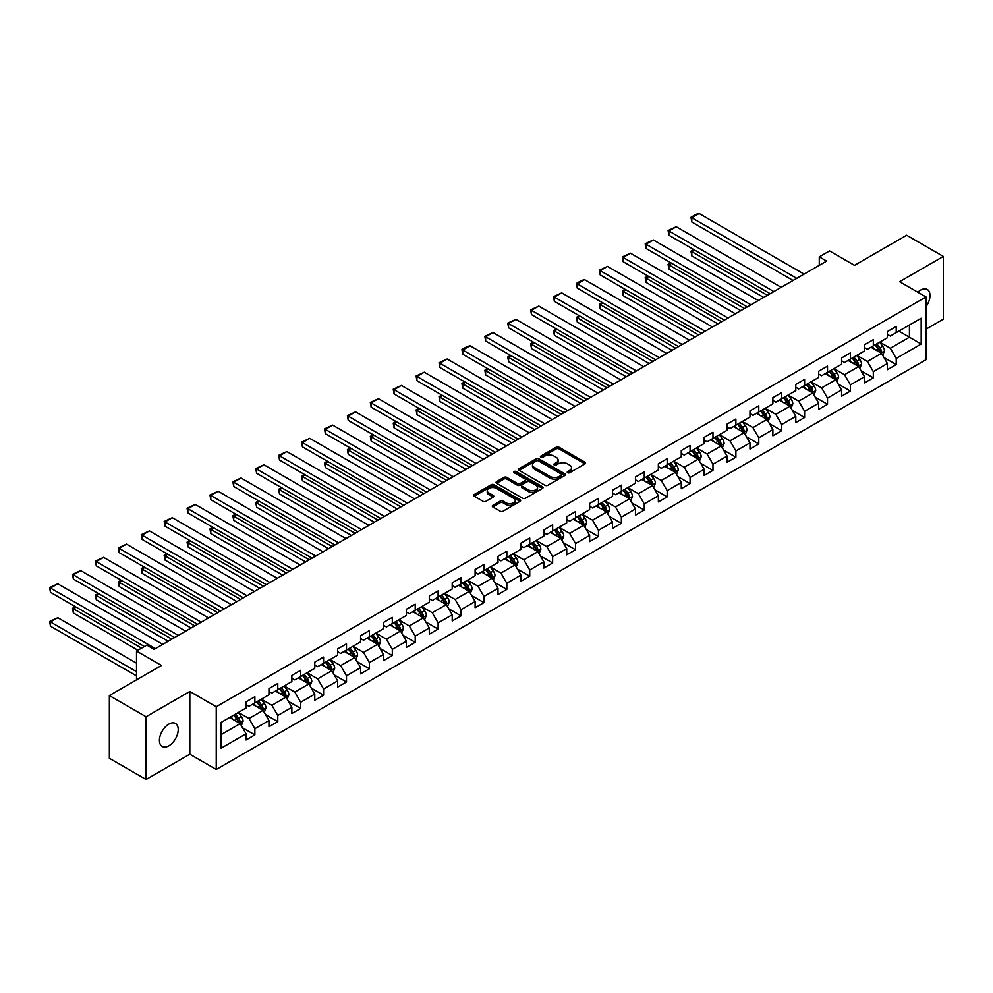 <?xml version="1.0" encoding="UTF-8"?>
<svg xmlns="http://www.w3.org/2000/svg" width="993" height="993" viewBox="0 0 993 993"><rect width="100%" height="100%" fill="white"/><g stroke="black" fill="none" stroke-linecap="round" stroke-linejoin="round"><path stroke-width="1.49" d="M567.661 472.718A1.427 0.819 0 0 0 569.672 472.718L584.989 463.868A2.036 1.179 0 0 0 585.585 463.036A2.036 1.179 0 0 0 584.989 462.204L559.047 447.235A2.036 1.179 0 0 0 556.167 447.235L540.85 456.072A1.427 0.819 0 0 0 542.873 457.239L544.847 456.097A6.517 3.761 0 0 1 554.069 456.097L556.241 457.339A6.517 3.761 0 0 1 558.14 460.007A6.517 3.761 0 0 1 556.241 462.664L554.255 463.805A1.427 0.819 0 0 0 556.266 464.972L558.252 463.83A6.517 3.761 0 0 1 567.475 463.83L569.634 465.072A6.517 3.761 0 0 1 571.546 467.74A6.517 3.761 0 0 1 569.634 470.409L567.661 471.551A1.427 0.819 0 0 0 567.661 472.718L567.661 471.551M168.835 745.817A13.294 7.671 120 0 0 177.511 734.112A13.294 7.671 120 0 0 175.476 723.463A13.294 7.671 120 0 0 168.835 724.12A13.294 7.671 120 0 0 160.146 735.825A13.294 7.671 120 0 0 162.182 746.475A13.294 7.671 120 0 0 168.835 745.817M926.022 306.663A13.294 7.671 120 0 0 927.239 289.435A13.294 7.671 120 0 0 920.585 290.093A13.294 7.671 120 0 0 917.793 292.203M492.9 505.313A2.036 1.179 0 0 0 492.292 506.145A2.036 1.179 0 0 0 492.9 506.976L500.174 511.172A2.036 1.179 0 0 0 503.054 511.172L520.059 501.353A2.036 1.179 0 0 0 520.655 500.522A2.036 1.179 0 0 0 520.059 499.69L494.117 484.721A2.036 1.179 0 0 0 491.237 484.721L474.232 494.539A2.036 1.179 0 0 0 473.636 495.37A2.036 1.179 0 0 0 474.232 496.202L483.02 501.279A2.036 1.179 0 0 0 485.9 501.279L493.186 497.071A2.036 1.179 0 0 0 493.782 496.239A2.036 1.179 0 0 0 493.186 495.408L488.829 492.888A5.449 3.153 0 0 1 487.228 490.666A5.449 3.153 0 0 1 490.592 487.762A5.449 3.153 0 0 1 496.537 488.444L513.617 498.3A5.449 3.153 0 0 1 515.206 500.522A5.449 3.153 0 0 1 511.842 503.439A5.449 3.153 0 0 1 505.896 502.756L503.054 501.105A2.036 1.179 0 0 0 500.174 501.105L492.9 505.313L492.9 506.976L500.174 502.806L500.174 501.105M926.022 329.167L943.35 319.175L943.35 256.442L906.646 235.242L854.514 265.342L829.552 250.931L819.275 256.864L826.623 261.097L154.151 649.348L146.803 645.115L136.525 651.048L136.525 679.87M146.07 716.747L146.07 779.468L189.824 754.208L189.824 691.476L146.07 716.747L109.367 695.547L161.487 665.459L136.525 651.048M189.824 691.476L216.251 706.743L926.022 296.957L926.022 359.689L216.251 769.476L216.251 706.743M943.35 256.442L899.596 281.702L926.022 296.957M544.996 485.292A2.036 1.179 0 0 0 547.875 485.292L564.88 475.473A2.036 1.179 0 0 0 565.476 474.642A2.036 1.179 0 0 0 564.88 473.81L538.938 458.84A2.036 1.179 0 0 0 536.059 458.84L519.054 468.659A2.036 1.179 0 0 0 518.458 469.49A2.036 1.179 0 0 0 519.054 470.322L544.996 485.292M514.647 473.016A1.427 0.819 0 0 1 516.099 473.227L516.099 471.526L542.476 486.756A2.036 1.179 0 0 1 543.072 487.588A2.036 1.179 0 0 1 542.476 488.419L525.471 498.238A2.036 1.179 0 0 1 522.579 498.238L496.637 483.256L496.637 481.593A2.036 1.179 0 0 0 496.041 482.424A2.036 1.179 0 0 0 496.637 483.256M496.637 481.593L503.923 477.397A2.036 1.179 0 0 1 506.802 477.397L517.328 483.467A2.036 1.179 0 0 0 520.208 483.467L525.036 480.674A2.036 1.179 0 0 0 525.632 479.842A2.036 1.179 0 0 0 525.036 479.011L514.076 472.693A1.427 0.819 0 0 1 516.099 471.526M146.07 779.468L109.367 758.28L109.367 695.547M242.615 727.807L254.866 734.882L254.866 728.701L268.966 720.558L268.966 726.739L277.779 721.663L277.779 715.469L291.868 707.339L291.868 713.52L300.68 708.431L300.68 702.25L314.781 694.107L314.781 700.301L323.581 695.212L323.581 689.018L337.682 680.888L337.682 687.069L346.495 681.992L346.495 675.799L360.583 667.656L360.583 673.85L369.396 668.761L369.396 662.579L383.497 654.437L383.497 660.63L392.309 655.541L392.309 649.348L406.398 641.217L406.398 647.399L415.211 642.31L415.211 636.128L429.299 627.986L429.299 634.179L438.112 629.09L438.112 622.896L452.212 614.766L452.212 620.948L461.025 615.871L461.025 609.677L475.113 601.535L475.113 607.728L483.926 602.639L483.926 596.458L498.014 588.315L498.014 594.509L506.827 589.42L506.827 583.226L520.928 575.096L520.928 581.277L529.741 576.188L529.741 570.007L543.829 561.864L543.829 568.058L552.642 562.969L552.642 556.775L566.73 548.645L566.73 554.826L575.543 549.75L575.543 543.556L589.643 535.413L589.643 541.607L598.456 536.518L598.456 530.336L612.544 522.194L612.544 528.388L621.357 523.299L621.357 517.105L635.446 508.975L635.446 515.156L644.258 510.067L644.258 503.885L658.359 495.743L658.359 501.937L667.172 496.848L667.172 490.654L681.26 482.524L681.26 488.705L690.073 483.628L690.073 477.434L704.161 469.292L704.161 475.486L712.974 470.397L712.974 464.215L727.075 456.072L727.075 462.266L735.887 457.177L735.887 450.983L749.976 442.853L749.976 449.035L758.789 443.945L758.789 437.764L772.877 429.621L772.877 435.815L781.69 430.726L781.69 424.532L795.79 416.402L795.79 422.584L804.603 417.507L804.603 411.313L818.691 403.17L818.691 409.364L827.504 404.275L827.504 398.094L841.592 389.951L841.592 396.145L850.405 391.056L850.405 384.862L864.506 376.732L864.506 382.913L873.319 377.824L873.319 371.643L887.407 363.5L887.407 369.694L896.22 364.605L896.22 358.423L921.181 344.012L921.181 318.232L909.427 325.021L909.427 337.223L921.181 344.012M254.866 734.882L246.065 739.971L246.065 733.777L221.104 748.188L221.104 722.42L246.065 708.009L246.065 701.828L254.866 696.738L254.866 702.92L268.966 694.79L268.966 688.596L277.779 683.507L277.779 689.701L291.868 681.558L291.868 675.377L300.68 670.287L300.68 676.481L314.781 668.339L314.781 662.145L323.581 657.068L323.581 663.25L337.682 655.119L337.682 648.925L346.495 643.836L346.495 650.03L360.583 641.888L360.583 635.706L369.396 630.617L369.396 636.798L383.497 628.668L383.497 622.474L392.309 617.385L392.309 623.579L406.398 615.437L406.398 609.255L415.211 604.166L415.211 610.36L429.299 602.217L429.299 596.023L438.112 590.947L438.112 597.128L452.212 588.998L452.212 582.804L461.025 577.715L461.025 583.909L475.113 575.766L475.113 569.585L483.926 564.496L483.926 570.677L498.014 562.547L498.014 556.353L506.827 551.264L506.827 557.458L520.928 549.315L520.928 543.134L529.741 538.045L529.741 544.238L543.829 536.096L543.829 529.902L552.642 524.825L552.642 531.007L566.73 522.877L566.73 516.683L575.543 511.594L575.543 517.787L589.643 509.645L589.643 503.463L598.456 498.374L598.456 504.556L612.544 496.426L612.544 490.232L621.357 485.155L621.357 491.336L635.446 483.194L635.446 477.012L644.258 471.923L644.258 478.117L658.359 469.974L658.359 463.781L667.172 458.704L667.172 464.885L681.26 456.755L681.26 450.561L690.073 445.472L690.073 451.666L704.161 443.523L704.161 437.342L712.974 432.253L712.974 438.434L727.075 430.304L727.075 424.11L735.887 419.034L735.887 425.215L749.976 417.072L749.976 410.891L758.789 405.802L758.789 411.996L772.877 403.853L772.877 397.672L781.69 392.583L781.69 398.764L795.79 390.634L795.79 384.44L804.603 379.351L804.603 385.545L818.691 377.402L818.691 371.221L827.504 366.132L827.504 372.325L841.592 364.183L841.592 357.989L850.405 352.912L850.405 359.094L864.506 350.951L864.506 344.77L873.319 339.68L873.319 345.874L887.407 337.732L887.407 331.55L896.22 326.461L896.22 332.643L921.181 318.232M252.52 704.285L263.095 710.38L248.995 718.522L238.432 712.415M246.065 704.62L248.995 706.321L254.866 702.92M248.995 718.522L254.866 728.701M263.095 710.38L268.966 720.558M275.433 691.054L285.996 697.16L271.908 705.303L261.333 699.196M268.966 691.401L271.908 693.089L277.779 689.701M271.908 705.303L277.779 715.469M285.996 697.16L291.868 707.339M298.334 677.834L308.91 683.941L294.809 692.071L284.234 685.964M291.868 678.169L294.809 679.87L300.68 676.481M294.809 692.071L300.68 702.25M308.91 683.941L314.781 694.107M321.236 664.602L331.811 670.709L317.71 678.852L307.147 672.745M314.781 664.95L317.71 666.638L323.581 663.25M317.71 678.852L323.581 689.018M331.811 670.709L337.682 680.888M344.149 651.383L354.712 657.49L340.624 665.62L330.048 659.526M337.682 651.718L340.624 653.419L346.495 650.03M340.624 665.62L346.495 675.799M354.712 657.49L360.583 667.656M367.05 638.164L377.625 644.258L363.525 652.401L352.949 646.294M360.583 638.499L363.525 640.2L369.396 636.798M363.525 652.401L369.396 662.579M377.625 644.258L383.497 654.437M389.951 624.932L400.527 631.039L386.426 639.182L375.863 633.075M383.497 625.28L386.426 626.968L392.309 623.579M386.426 639.182L392.309 649.348M400.527 631.039L406.398 641.217M412.865 611.713L423.428 617.82L409.339 625.95L398.764 619.855M406.398 612.048L409.339 613.748L415.211 610.36M409.339 625.95L415.211 636.128M423.428 617.82L429.299 627.986M435.766 598.494L446.341 604.588L432.24 612.731L421.665 606.624M429.299 598.829L432.24 600.517L438.112 597.128M432.24 612.731L438.112 622.896M446.341 604.588L452.212 614.766M458.667 585.262L469.242 591.369L455.142 599.499L444.579 593.404M452.212 585.597L455.142 587.297L461.025 583.909M455.142 599.499L461.025 609.677M469.242 591.369L475.113 601.535M481.58 572.042L492.143 578.137L478.055 586.28L467.48 580.173M475.113 572.378L478.055 574.078L483.926 570.677M478.055 586.28L483.926 596.458M492.143 578.137L498.014 588.315M504.481 558.811L515.057 564.918L500.956 573.06L490.381 566.953M498.014 559.158L500.956 560.846L506.827 557.458M500.956 573.06L506.827 583.226M515.057 564.918L520.928 575.096M527.382 545.591L537.958 551.698L523.857 559.829L513.294 553.734M520.928 545.927L523.857 547.627L529.741 544.238M523.857 559.829L529.741 570.007M537.958 551.698L543.829 561.864M550.296 532.372L560.859 538.467L546.771 546.609L536.195 540.502M543.829 532.707L546.771 534.395L552.642 531.007M546.771 546.609L552.642 556.775M560.859 538.467L566.73 548.645M573.197 519.14L583.772 525.247L569.672 533.378L559.096 527.283M566.73 519.476L569.672 521.176L575.543 517.787M569.672 533.378L575.543 543.556M583.772 525.247L589.643 535.413M596.098 505.921L606.673 512.016L592.573 520.158L582.01 514.051M589.643 506.256L592.573 507.957L598.456 504.556M592.573 520.158L598.456 530.336M606.673 512.016L612.544 522.194M619.011 492.689L629.574 498.796L615.486 506.939L604.911 500.832M612.544 493.037L615.486 494.725L621.357 491.336M615.486 506.939L621.357 517.105M629.574 498.796L635.446 508.975M641.912 479.47L652.488 485.577L638.387 493.707L627.812 487.613M635.446 479.805L638.387 481.506L644.258 478.117M638.387 493.707L644.258 503.885M652.488 485.577L658.359 495.743M664.813 466.251L675.389 472.345L661.288 480.488L650.725 474.381M658.359 466.586L661.288 468.274L667.172 464.885M661.288 480.488L667.172 490.654M675.389 472.345L681.26 482.524M687.727 453.019L698.29 459.126L684.202 467.269L673.626 461.162M681.26 453.354L684.202 455.055L690.073 451.666M684.202 467.269L690.073 477.434M698.29 459.126L704.161 469.292M710.628 439.8L721.203 445.907L707.103 454.037L696.527 447.93M704.161 440.135L707.103 441.835L712.974 438.434M707.103 454.037L712.974 464.215M721.203 445.907L727.075 456.072M733.529 426.568L744.105 432.675L730.004 440.818L719.441 434.711M727.075 426.916L730.004 428.604L735.887 425.215M730.004 440.818L735.887 450.983M744.105 432.675L749.976 442.853M756.443 413.349L767.006 419.456L752.917 427.586L742.342 421.491M749.976 413.684L752.917 415.384L758.789 411.996M752.917 427.586L758.789 437.764M767.006 419.456L772.877 429.621M779.344 400.129L789.919 406.224L775.818 414.366L765.243 408.26M772.877 400.464L775.818 402.153L781.69 398.764M775.818 414.366L781.69 424.532M789.919 406.224L795.79 416.402M802.245 386.898L812.82 393.005L798.72 401.147L788.157 395.04M795.79 387.245L798.72 388.933L804.603 385.545M798.72 401.147L804.603 411.313M812.82 393.005L818.691 403.17M825.158 373.678L835.721 379.785L821.633 387.915L811.058 381.809M818.691 374.013L821.633 375.714L827.504 372.325M821.633 387.915L827.504 398.094M835.721 379.785L841.592 389.951M848.059 360.447L858.635 366.554L844.534 374.696L833.959 368.589M841.592 360.794L844.534 362.482L850.405 359.094M844.534 374.696L850.405 384.862M858.635 366.554L864.506 376.732M870.96 347.227L881.536 353.334L867.435 361.464L856.872 355.37M864.506 347.562L867.435 349.263L873.319 345.874M867.435 361.464L873.319 371.643M881.536 353.334L887.407 363.5M898.864 331.116L909.427 337.223L890.349 348.245L879.773 342.138M887.407 334.343L890.349 336.044L896.22 332.643M890.349 348.245L896.22 358.423M189.824 754.208L216.251 769.476M819.275 256.864L819.275 265.342M221.104 734.634L240.194 723.612L229.619 717.505M240.194 723.612L246.065 733.777M883.956 357.53L896.22 364.605M861.055 370.749L873.319 377.824M838.142 383.981L850.405 391.056M815.241 397.2L827.504 404.275M792.34 410.419L804.603 417.507M769.426 423.651L781.69 430.726M746.525 436.87L758.789 443.945M723.624 450.102L735.887 457.177M700.71 463.321L712.974 470.397M677.809 476.541L690.073 483.628M654.908 489.772L667.172 496.848M631.995 502.992L644.258 510.067M609.094 516.223L621.357 523.299M586.193 529.443L598.456 536.518M563.279 542.662L575.543 549.75M540.378 555.894L552.642 562.969M517.477 569.113L529.741 576.188M494.564 582.345L506.827 589.42M471.663 595.564L483.926 602.639M448.762 608.783L461.025 615.871M425.848 622.015L438.112 629.09M402.947 635.235L415.211 642.31M380.046 648.454L392.309 655.541M357.132 661.686L369.396 668.761M334.231 674.905L346.495 681.992M311.33 688.137L323.581 695.212M288.417 701.356L300.68 708.431M265.516 714.575L277.779 721.663M568.232 472.916L569.634 472.097A6.517 3.761 0 0 0 571.546 469.441L571.546 467.74M558.14 460.007L558.14 461.695A6.517 3.761 0 0 1 556.241 464.364L554.826 465.171M584.964 463.892L559.047 448.923A2.036 1.179 0 0 0 556.167 448.923L541.421 457.438M564.856 475.498L538.938 460.529A2.036 1.179 0 0 0 536.059 460.529L519.078 470.334M561.281 475.225A1.427 0.819 0 0 0 561.281 474.058L538.504 460.913A1.427 0.819 0 0 0 536.493 460.913L534.395 462.13A6.517 3.761 0 0 0 532.496 464.786A6.517 3.761 0 0 0 534.395 467.455L549.961 476.441A6.517 3.761 0 0 0 559.196 476.441L561.281 475.225L561.281 476.925A1.427 0.819 0 0 0 561.703 476.342L561.703 474.642M532.496 464.786L532.496 466.487A6.517 3.761 0 0 0 534.395 469.143L534.395 467.455M561.281 476.925L559.196 478.129A6.517 3.761 0 0 1 549.961 478.129L534.395 469.143M496.674 483.268L503.923 479.085L503.923 477.397M525.632 479.842L525.632 481.543A2.036 1.179 0 0 1 525.036 482.375L520.208 485.167A2.036 1.179 0 0 1 517.328 485.167L506.802 479.085A2.036 1.179 0 0 0 503.923 479.085M516.099 473.227L542.451 488.432M528.239 489.772A5.449 3.153 0 0 0 534.184 490.455A5.449 3.153 0 0 0 537.548 487.538A5.449 3.153 0 0 0 535.947 485.316L529.939 481.841A2.036 1.179 0 0 0 527.047 481.841L522.219 484.634A2.036 1.179 0 0 0 521.623 485.465A2.036 1.179 0 0 0 522.219 486.297L528.239 489.772L528.239 491.461A5.449 3.153 0 0 0 534.184 492.143A5.449 3.153 0 0 0 537.548 489.239L537.548 487.538M521.623 485.465L521.623 487.153A2.036 1.179 0 0 0 522.219 487.985L522.219 486.297M528.239 491.461L522.219 487.985M515.206 500.522L515.206 502.222A5.449 3.153 0 0 1 511.842 505.127A5.449 3.153 0 0 1 505.896 504.444L503.054 502.806A2.036 1.179 0 0 0 500.174 502.806M487.228 490.666L487.228 492.354A5.449 3.153 0 0 0 488.829 494.588L488.829 492.888M493.161 497.083L488.829 494.588M520.034 501.378L494.117 486.409A2.036 1.179 0 0 0 491.237 486.409L474.257 496.215M882.69 355.345L884.44 350.939A5.499 3.178 -120 0 0 882.69 346.259L879.661 342.213M874.374 349.201L872.313 346.445M767.378 295.306L691.798 251.676L691.798 255.909L763.704 297.428M875.106 344.832L878.135 348.878A5.499 3.178 60 0 1 879.711 352.192L881.474 351.174A5.499 3.178 -120 0 0 879.897 347.86L876.869 343.814M875.491 344.621L878.855 349.102A2.805 1.614 60 0 1 879.364 349.958L881.474 351.174M694.591 250.062L691.798 251.676L690.991 251.204L693.784 249.603M691.798 255.909L690.991 251.204M796.746 278.35L691.798 217.765L691.798 222.01L793.072 280.473M804.082 274.118L699.146 213.532L691.798 217.765L690.991 217.293L696.13 214.327L699.146 213.532M691.798 222.01L690.991 217.293M859.789 368.564L861.539 364.17A5.499 3.178 -120 0 0 859.777 359.478L856.748 355.432M851.473 362.42L849.412 359.677M744.465 308.525L668.897 264.895L668.897 269.14L740.803 310.648M852.193 358.063L855.234 362.11A5.499 3.178 60 0 1 856.81 365.412L858.56 364.394A5.499 3.178 -120 0 0 856.996 361.092L853.955 357.046M852.577 357.84L855.941 362.333A2.805 1.614 60 0 1 856.45 363.177L858.56 364.394M671.69 263.282L668.897 264.895L668.09 264.436L670.883 262.822M668.897 269.14L668.09 264.436M836.888 381.784L838.626 377.39A5.499 3.178 -120 0 0 836.876 372.698L833.847 368.664M828.559 375.639L826.499 372.896M721.563 321.757L645.996 278.127L645.996 282.36L717.889 323.867M829.292 371.283L832.32 375.329A5.499 3.178 60 0 1 833.897 378.643L835.659 377.625A5.499 3.178 -120 0 0 834.083 374.311L831.054 370.265M829.676 371.059L833.04 375.553A2.805 1.614 60 0 1 833.549 376.409L835.659 377.625M648.789 276.513L645.996 278.127L645.189 277.655L647.97 276.042M645.996 282.36L645.189 277.655M773.832 291.57L668.897 230.984L668.897 235.229L770.171 293.692M781.181 287.337L676.245 226.752L668.897 230.984L668.09 230.525L676.245 226.752M668.897 235.229L668.09 230.525M750.931 304.801L645.996 244.216L645.996 248.449L747.257 306.924M758.267 300.556L653.332 239.971L645.996 244.216L645.189 243.744L653.332 239.971M645.996 248.449L645.189 243.744M813.975 395.015L815.725 390.609A5.499 3.178 -120 0 0 813.975 385.929L810.946 381.883M805.658 388.871L803.598 386.116M698.662 334.976L623.083 291.346L623.083 295.591L694.988 337.099M806.39 384.514L809.419 388.561A5.499 3.178 60 0 1 810.996 391.863L812.758 390.845A5.499 3.178 -120 0 0 811.182 387.543L808.153 383.497M806.775 384.291L810.139 388.772A2.805 1.614 60 0 1 810.648 389.628L812.758 390.845M625.875 289.733L623.083 291.346L622.276 290.875L625.069 289.273M623.083 295.591L622.276 290.875M791.073 408.235L792.824 403.841A5.499 3.178 -120 0 0 791.061 399.149L788.032 395.102M782.757 402.091L780.697 399.347M675.749 348.208L600.182 304.566L600.182 308.811L672.087 350.318M783.477 397.734L786.518 401.78A5.499 3.178 60 0 1 788.094 405.094L789.845 404.077A5.499 3.178 -120 0 0 788.281 400.762L785.24 396.716M783.862 397.51L787.226 402.004A2.805 1.614 60 0 1 787.734 402.848L789.845 404.077M602.974 302.964L600.182 304.566L599.375 304.106L602.168 302.493M600.182 308.811L599.375 304.106M768.172 421.466L769.91 417.06A5.499 3.178 -120 0 0 768.16 412.38L765.131 408.334M759.844 415.322L757.783 412.567M652.848 361.427L577.281 317.797L577.281 322.03L649.174 363.55M760.576 410.953L763.605 415A5.499 3.178 60 0 1 765.181 418.314L766.944 417.296A5.499 3.178 -120 0 0 765.367 413.982L762.339 409.935M760.961 410.742L764.325 415.223A2.805 1.614 60 0 1 764.833 416.079L766.944 417.296M580.073 316.184L577.281 317.797L576.474 317.326L579.254 315.724M577.281 322.03L576.474 317.326M728.03 318.021L623.083 257.435L623.083 261.68L724.356 320.143M735.366 313.788L630.431 253.203L623.083 257.435L622.276 256.976L630.431 253.203M623.083 261.68L622.276 256.976M705.117 331.252L600.182 270.667L600.182 274.9L701.455 333.363M712.465 327.007L607.53 266.422L600.182 270.667L599.375 270.195L607.53 266.422M600.182 274.9L599.375 270.195M682.216 344.472L577.281 283.886L577.281 288.131L678.542 346.594M689.552 340.239L584.616 279.654L577.281 283.886L576.474 283.415L581.613 280.448L584.616 279.654M577.281 288.131L576.474 283.415M745.259 434.686L747.009 430.279A5.499 3.178 -120 0 0 745.259 425.6L742.218 421.553M736.943 428.542L734.882 425.798M629.947 374.646L554.367 331.017L554.367 335.262L626.273 376.769M737.675 424.185L740.704 428.231A5.499 3.178 60 0 1 742.28 431.533L744.042 430.515A5.499 3.178 -120 0 0 742.466 427.213L739.437 423.167M738.06 423.961L741.423 428.455A2.805 1.614 60 0 1 741.932 429.299L744.042 430.515M557.16 329.403L554.367 331.017L553.56 330.557L556.353 328.944M554.367 335.262L553.56 330.557M659.315 357.691L554.367 297.106L554.367 301.351L655.641 359.814M666.651 353.458L561.715 292.873L554.367 297.106L553.56 296.646L561.715 292.873M554.367 301.351L553.56 296.646M722.358 447.905L724.108 443.511A5.499 3.178 -120 0 0 722.345 438.819L719.317 434.773M714.041 441.761L711.981 439.018M607.033 387.878L531.466 344.248L531.466 348.481L603.372 389.988M714.761 437.404L717.802 441.451A5.499 3.178 60 0 1 719.379 444.765L721.129 443.747A5.499 3.178 -120 0 0 719.565 440.433L716.524 436.386M715.146 437.181L718.51 441.674A2.805 1.614 60 0 1 719.019 442.53L721.129 443.747M534.259 342.635L531.466 344.248L530.659 343.777L533.452 342.163M531.466 348.481L530.659 343.777M636.401 370.923L531.466 310.337L531.466 314.57L632.74 373.045M643.749 366.678L538.814 306.092L531.466 310.337L530.659 309.866L538.814 306.092M531.466 314.57L530.659 309.866M699.457 461.137L701.195 456.73A5.499 3.178 -120 0 0 699.444 452.051L696.416 448.004M691.128 454.993L689.068 452.237M584.132 401.098L508.565 357.468L508.565 361.713L580.458 403.22M691.86 450.636L694.889 454.67A5.499 3.178 60 0 1 696.465 457.984L698.228 456.966A5.499 3.178 -120 0 0 696.652 453.664L693.623 449.618M692.245 450.412L695.609 454.893A2.805 1.614 60 0 1 696.118 455.75L698.228 456.966M511.358 355.854L508.565 357.468L507.758 356.996L510.539 355.395M508.565 361.713L507.758 356.996M613.5 384.142L508.565 323.557L508.565 327.802L609.826 386.265M620.836 379.909L515.901 319.324L508.565 323.557L507.758 323.097L515.901 319.324M508.565 327.802L507.758 323.097M676.543 474.356L678.293 469.962A5.499 3.178 -120 0 0 676.543 465.27L673.502 461.224M668.227 468.212L666.166 465.469M561.231 414.329L485.651 370.687L485.651 374.932L557.557 416.439M668.959 463.855L671.988 467.902A5.499 3.178 60 0 1 673.564 471.216L675.327 470.198A5.499 3.178 -120 0 0 673.75 466.884L670.722 462.837M669.344 463.632L672.708 468.125A2.805 1.614 60 0 1 673.217 468.969L675.327 470.198M488.444 369.086L485.651 370.687L484.845 370.228L487.637 368.614M485.651 374.932L484.845 370.228M590.599 397.374L485.651 336.788L485.651 341.021L586.925 399.484M597.935 393.129L493 332.543L485.651 336.788L484.845 336.317L493 332.543M485.651 341.021L484.845 336.317M653.642 487.588L655.392 483.181A5.499 3.178 -120 0 0 653.63 478.502L650.601 474.455M645.326 481.444L643.265 478.688M538.318 427.549L462.75 383.919L462.75 388.151L534.656 429.671M646.046 477.074L649.087 481.121A5.499 3.178 60 0 1 650.663 484.435L652.413 483.417A5.499 3.178 -120 0 0 650.849 480.103L647.808 476.057M646.431 476.863L649.794 481.344A2.805 1.614 60 0 1 650.303 482.201L652.413 483.417M465.543 382.305L462.75 383.919L461.944 383.447L464.736 381.833M462.75 388.151L461.944 383.447M567.686 410.593L462.75 350.008L462.75 354.24L564.024 412.716M575.034 406.36L470.099 345.775L462.75 350.008L461.944 349.536L467.082 346.569L470.099 345.775M462.75 354.24L461.944 349.536M630.741 500.807L632.479 496.401A5.499 3.178 -120 0 0 630.729 491.721L627.7 487.675M622.412 494.663L620.352 491.92M515.417 440.768L439.849 397.138L439.849 401.383L511.743 442.89M623.145 490.306L626.173 494.353A5.499 3.178 60 0 1 627.75 497.654L629.512 496.637A5.499 3.178 -120 0 0 627.936 493.335L624.907 489.288M623.53 490.083L626.893 494.564A2.805 1.614 60 0 1 627.402 495.42L629.512 496.637M442.642 395.524L439.849 397.138L439.043 396.679L441.823 395.065M439.849 401.383L439.043 396.679M544.785 423.812L439.849 363.227L439.849 367.472L541.111 425.935M552.12 419.58L447.185 358.994L439.849 363.227L439.043 362.768L447.185 358.994M439.849 367.472L439.043 362.768M607.828 514.026L609.578 509.632A5.499 3.178 -120 0 0 607.828 504.94L604.787 500.894M599.511 507.882L597.451 505.139M492.516 454L416.936 410.37L416.936 414.602L488.841 456.11M600.244 503.525L603.272 507.572A5.499 3.178 60 0 1 604.849 510.886L606.611 509.868A5.499 3.178 -120 0 0 605.035 506.554L602.006 502.508M600.628 503.302L603.992 507.795A2.805 1.614 60 0 1 604.501 508.639L606.611 509.868M419.729 408.756L416.936 410.37L416.129 409.898L418.922 408.284M416.936 414.602L416.129 409.898M521.884 437.044L416.936 376.459L416.936 380.691L518.209 439.167M529.219 432.799L424.284 372.214L416.936 376.459L416.129 375.987L424.284 372.214M416.936 380.691L416.129 375.987M584.927 527.258L586.677 522.852A5.499 3.178 -120 0 0 584.914 518.172L581.886 514.126M576.61 521.114L574.55 518.358M469.602 467.219L394.035 423.589L394.035 427.822L465.94 469.341M577.33 516.757L580.371 520.791A5.499 3.178 60 0 1 581.935 524.105L583.698 523.088A5.499 3.178 -120 0 0 582.134 519.786L579.093 515.739M577.715 516.534L581.079 521.015A2.805 1.614 60 0 1 581.588 521.871L583.698 523.088M396.828 421.975L394.035 423.589L393.228 423.117L396.021 421.516M394.035 427.822L393.228 423.117M498.97 450.263L394.035 389.678L394.035 393.923L495.308 452.386M506.318 446.031L401.383 385.445L394.035 389.678L393.228 389.219L401.383 385.445M394.035 393.923L393.228 389.219M562.026 540.477L563.763 536.083A5.499 3.178 -120 0 0 562.013 531.392L558.985 527.345M553.697 534.333L551.636 531.59M446.701 480.438L371.134 436.808L371.134 441.053L443.027 482.561M554.429 529.977L557.458 534.023A5.499 3.178 60 0 1 559.034 537.337L560.797 536.319A5.499 3.178 -120 0 0 559.22 533.005L556.192 528.959M554.814 529.753L558.178 534.246A2.805 1.614 60 0 1 558.687 535.09L560.797 536.319M373.927 435.207L371.134 436.808L370.327 436.349L373.107 434.735M371.134 441.053L370.327 436.349M476.069 463.495L371.134 402.91L371.134 407.142L472.395 465.605M483.405 459.25L378.47 398.665L371.134 402.91L370.327 402.438L378.47 398.665M371.134 407.142L370.327 402.438M539.112 553.709L540.862 549.303A5.499 3.178 -120 0 0 539.112 544.623L536.071 540.577M530.796 547.553L528.735 544.809M423.8 493.67L348.22 450.04L348.22 454.273L420.126 495.792M531.528 543.196L534.557 547.242A5.499 3.178 60 0 1 536.133 550.556L537.896 549.539A5.499 3.178 -120 0 0 536.319 546.224L533.291 542.178M531.913 542.985L535.277 547.466A2.805 1.614 60 0 1 535.786 548.322L537.896 549.539M351.013 448.426L348.22 450.04L347.413 449.568L350.206 447.955M348.22 454.273L347.413 449.568M453.168 476.714L348.22 416.129L348.22 420.362L449.494 478.837M460.504 472.469L355.568 411.884L348.22 416.129L347.413 415.657L355.568 411.884M348.22 420.362L347.413 415.657M516.211 566.929L517.961 562.522A5.499 3.178 -120 0 0 516.199 557.843L513.17 553.796M507.895 560.784L505.834 558.041M400.887 506.889L325.319 463.259L325.319 467.504L397.225 509.012M508.615 556.428L511.656 560.474A5.499 3.178 60 0 1 513.22 563.776L514.982 562.758A5.499 3.178 -120 0 0 513.418 559.456L510.377 555.41M508.999 556.204L512.363 560.685A2.805 1.614 60 0 1 512.872 561.541L514.982 562.758M328.112 461.646L325.319 463.259L324.512 462.8L327.305 461.186M325.319 467.504L324.512 462.8M430.254 489.934L325.319 429.348L325.319 433.593L426.593 492.056M437.603 485.701L332.667 425.116L325.319 429.348L324.512 428.889L332.667 425.116M325.319 433.593L324.512 428.889M493.31 580.148L495.048 575.754A5.499 3.178 -120 0 0 493.298 571.062L490.269 567.015M484.981 574.004L482.921 571.26M377.985 520.121L302.418 476.491L302.418 480.724L374.311 522.231M485.714 569.647L488.742 573.693A5.499 3.178 60 0 1 490.319 577.007L492.081 575.99A5.499 3.178 -120 0 0 490.505 572.676L487.476 568.629M486.098 569.423L489.462 573.917A2.805 1.614 60 0 1 489.971 574.761L492.081 575.99M305.211 474.877L302.418 476.491L301.611 476.019L304.392 474.406M302.418 480.724L301.611 476.019M407.353 503.166L302.418 442.58L302.418 446.813L403.679 505.276M414.689 498.92L309.754 438.335L302.418 442.58L301.611 442.108L309.754 438.335M302.418 446.813L301.611 442.108M470.397 593.38L472.147 588.973A5.499 3.178 -120 0 0 470.397 584.294L467.355 580.247M462.08 587.235L460.02 584.48M355.084 533.34L279.505 489.71L279.505 493.943L351.41 535.463M462.812 582.879L465.841 586.913A5.499 3.178 60 0 1 467.418 590.227L469.18 589.209A5.499 3.178 -120 0 0 467.604 585.895L464.575 581.861M463.197 582.655L466.561 587.136A2.805 1.614 60 0 1 467.07 587.993L469.18 589.209M282.297 488.097L279.505 489.71L278.698 489.239L281.491 487.637M279.505 493.943L278.698 489.239M384.452 516.385L279.505 455.799L279.505 460.044L380.778 518.507M391.788 512.152L286.853 451.567L279.505 455.799L278.698 455.34L286.853 451.567M279.505 460.044L278.698 455.34M447.495 606.599L449.246 602.205A5.499 3.178 -120 0 0 447.483 597.513L444.454 593.466M439.179 600.455L437.119 597.712M332.171 546.56L256.604 502.93L256.604 507.175L328.509 548.682M439.899 596.098L442.94 600.144A5.499 3.178 60 0 1 444.504 603.446L446.267 602.441A5.499 3.178 -120 0 0 444.703 599.127L441.662 595.08M440.284 595.874L443.648 600.368A2.805 1.614 60 0 1 444.156 601.212L446.267 602.441M259.396 501.328L256.604 502.93L255.797 502.47L258.59 500.857M256.604 507.175L255.797 502.47M361.539 529.617L256.604 469.031L256.604 473.264L357.877 531.727M368.887 525.371L263.952 464.786L256.604 469.031L255.797 468.559L263.952 464.786M256.604 473.264L255.797 468.559M424.594 619.818L426.332 615.424A5.499 3.178 -120 0 0 424.582 610.745L421.553 606.698M416.266 613.674L414.205 610.931M309.27 559.791L233.703 516.161L233.703 520.394L305.596 561.914M416.998 609.317L420.027 613.364A5.499 3.178 60 0 1 421.603 616.678L423.366 615.66A5.499 3.178 -120 0 0 421.789 612.346L418.761 608.299M417.383 609.094L420.747 613.587A2.805 1.614 60 0 1 421.255 614.444L423.366 615.66M236.495 514.548L233.703 516.161L232.896 515.69L235.676 514.076M233.703 520.394L232.896 515.69M338.638 542.836L233.703 482.25L233.703 486.483L334.964 544.958M345.974 538.591L241.038 478.005L233.703 482.25L232.896 481.779L241.038 478.005M233.703 486.483L232.896 481.779M401.681 633.05L403.431 628.643A5.499 3.178 -120 0 0 401.681 623.964L398.64 619.917M393.365 626.906L391.304 624.15M286.369 573.011L210.789 529.381L210.789 533.626L282.695 575.133M394.097 622.549L397.126 626.595A5.499 3.178 60 0 1 398.702 629.897L400.464 628.879A5.499 3.178 -120 0 0 398.888 625.578L395.859 621.531M394.482 622.326L397.845 626.806A2.805 1.614 60 0 1 398.354 627.663L400.464 628.879M213.582 527.767L210.789 529.381L209.982 528.921L212.775 527.308M210.789 533.626L209.982 528.921M315.737 556.055L210.789 495.47L210.789 499.715L312.063 558.178M323.073 551.823L218.137 491.237L210.789 495.47L209.982 495.01L218.137 491.237M210.789 499.715L209.982 495.01M378.78 646.269L380.53 641.875A5.499 3.178 -120 0 0 378.767 637.183L375.739 633.137M370.463 640.125L368.403 637.382M263.455 586.242L187.888 542.612L187.888 546.845L259.794 588.352M371.183 635.768L374.224 639.815A5.499 3.178 60 0 1 375.788 643.129L377.551 642.111A5.499 3.178 -120 0 0 375.987 638.797L372.946 634.75M371.568 635.545L374.932 640.038A2.805 1.614 60 0 1 375.441 640.882L377.551 642.111M190.681 540.999L187.888 542.612L187.081 542.141L189.874 540.527M187.888 546.845L187.081 542.141M292.823 569.287L187.888 508.701L187.888 512.934L289.162 571.397M300.171 565.042L195.236 504.456L187.888 508.701L187.081 508.23L195.236 504.456M187.888 512.934L187.081 508.23M355.879 659.501L357.617 655.095A5.499 3.178 -120 0 0 355.866 650.415L352.838 646.369M347.55 653.357L345.49 650.601M240.554 599.462L164.987 555.832L164.987 560.064L236.88 601.584M348.282 649L351.311 653.034A5.499 3.178 60 0 1 352.887 656.348L354.65 655.33A5.499 3.178 -120 0 0 353.074 652.016L350.045 647.982M348.667 648.777L352.031 653.257A2.805 1.614 60 0 1 352.54 654.114L354.65 655.33M167.78 554.218L164.987 555.832L164.18 555.36L166.961 553.759M164.987 560.064L164.18 555.36M269.922 582.506L164.987 521.921L164.987 526.166L266.248 584.629M277.258 578.274L172.323 517.688L164.987 521.921L164.18 521.462L172.323 517.688M164.987 526.166L164.18 521.462M332.965 672.72L334.715 668.326A5.499 3.178 -120 0 0 332.965 663.634L329.924 659.588M324.649 666.576L322.588 663.833M217.653 612.681L142.073 569.051L142.073 573.296L213.979 614.804M325.381 662.219L328.41 666.266A5.499 3.178 60 0 1 329.986 669.567L331.749 668.55A5.499 3.178 -120 0 0 330.173 665.248L327.144 661.201M325.766 661.996L329.13 666.489A2.805 1.614 60 0 1 329.639 667.333L331.749 668.55M144.866 567.45L142.073 569.051L141.267 568.592L144.059 566.978M142.073 573.296L141.267 568.592M247.021 595.738L142.073 535.153L142.073 539.385L243.347 597.848M254.357 591.493L149.422 530.907L142.073 535.153L141.267 534.681L149.422 530.907M142.073 539.385L141.267 534.681M310.064 685.94L311.814 681.546A5.499 3.178 -120 0 0 310.052 676.854L307.023 672.82M301.748 679.795L299.687 677.052M194.74 625.913L119.172 582.283L119.172 586.515L191.078 628.035M302.468 675.439L305.509 679.485A5.499 3.178 60 0 1 307.073 682.799L308.835 681.781A5.499 3.178 -120 0 0 307.271 678.467L304.23 674.421M302.853 675.215L306.216 679.708A2.805 1.614 60 0 1 306.725 680.565L308.835 681.781M121.965 580.669L119.172 582.283L118.366 581.811L121.158 580.197M119.172 586.515L118.366 581.811M224.108 608.957L119.172 548.372L119.172 552.604L220.446 611.08M231.456 604.712L126.521 544.127L119.172 548.372L118.366 547.9L126.521 544.127M119.172 552.604L118.366 547.9M287.163 699.171L288.901 694.765A5.499 3.178 -120 0 0 287.151 690.085L284.122 686.039M278.834 693.027L276.774 690.272M171.839 639.132L96.271 595.502L96.271 599.747L168.165 641.255M279.567 688.67L282.595 692.717A5.499 3.178 60 0 1 284.172 696.019L285.934 695.001A5.499 3.178 -120 0 0 284.358 691.699L281.329 687.653M279.952 688.447L283.315 692.928A2.805 1.614 60 0 1 283.824 693.784L285.934 695.001M99.064 593.888L96.271 595.502L95.465 595.043L98.245 593.429M96.271 599.747L95.465 595.043M201.207 622.177L96.271 561.591L96.271 565.836L197.533 624.299M208.542 617.944L103.607 557.358L96.271 561.591L95.465 561.132L103.607 557.358M96.271 565.836L95.465 561.132M264.25 712.391L266 707.997A5.499 3.178 -120 0 0 264.25 703.305L261.209 699.258M255.933 706.246L253.873 703.503M141.589 648.119L73.358 608.734L73.358 612.966L137.928 650.241M256.666 701.89L259.694 705.936A5.499 3.178 60 0 1 261.271 709.25L263.033 708.232A5.499 3.178 -120 0 0 261.457 704.918L258.428 700.872M257.05 701.666L260.414 706.16A2.805 1.614 60 0 1 260.923 707.004L263.033 708.232M76.151 607.12L73.358 608.734L72.551 608.262L75.344 606.649M73.358 612.966L72.551 608.262M178.306 635.408L73.358 574.823L73.358 579.056L174.631 637.518M185.641 631.163L80.706 570.578L73.358 574.823L72.551 574.351L80.706 570.578M73.358 579.056L72.551 574.351M241.349 725.622L243.099 721.216A5.499 3.178 -120 0 0 241.336 716.536L238.308 712.49M136.525 671.64L50.457 621.953L57.805 617.708L136.525 663.163M233.032 719.478L230.972 716.723M50.457 626.186L49.65 621.481L50.457 621.953L50.457 626.186L136.525 675.885M233.752 715.109L236.793 719.155A5.499 3.178 60 0 1 238.357 722.47L240.12 721.452A5.499 3.178 -120 0 0 238.556 718.138L235.515 714.104M234.137 714.898L237.501 719.379A2.805 1.614 60 0 1 238.01 720.235L240.12 721.452M49.65 621.481L57.805 617.708M155.392 648.628L50.457 588.042L50.457 592.287L144.382 646.505M162.74 644.395L57.805 583.81L50.457 588.042L49.65 587.583L57.805 583.81M50.457 592.287L49.65 587.583M569.634 472.097L569.634 470.409M554.255 464.972L554.255 463.805M556.241 464.364L556.241 462.664M540.85 457.239L540.85 456.072M556.167 448.923L556.167 447.235M559.047 448.923L559.047 447.235M584.989 463.868L584.989 462.204M519.054 470.322L519.054 468.659M536.059 460.529L536.059 458.84M538.938 460.529L538.938 458.84M564.88 475.473L564.88 473.81M549.961 478.129L549.961 476.441M559.196 478.129L559.196 476.441M506.802 479.085L506.802 477.397M517.328 485.167L517.328 483.467M520.208 485.167L520.208 483.467M525.036 482.375L525.036 480.674M542.476 488.419L542.476 486.756M503.054 502.806L503.054 501.105M505.896 504.444L505.896 502.756M493.186 497.071L493.186 495.408M474.232 496.202L474.232 494.539M491.237 486.409L491.237 484.721M494.117 486.409L494.117 484.721M520.059 501.353L520.059 499.69M880.99 353.011L884.403 351.05M879.897 347.86L882.69 346.259M875.987 350.119L878.135 348.878M858.089 366.243L861.502 364.27M856.996 361.092L859.777 359.478M853.074 363.351L855.234 362.11M835.187 379.463L838.601 377.489M834.083 374.311L836.876 372.698M830.173 376.57L832.32 375.329M812.274 392.694L815.687 390.721M811.182 387.543L813.975 385.929M807.272 389.802L809.419 388.561M789.373 405.914L792.786 403.94M788.281 400.762L791.061 399.149M784.358 403.021L786.518 401.78M766.472 419.133L769.885 417.172M765.367 413.982L768.16 412.38M761.457 416.241L763.605 415M743.558 432.365L746.972 430.391M742.466 427.213L745.259 425.6M738.556 429.472L740.704 428.231M720.657 445.584L724.071 443.61M719.565 440.433L722.345 438.819M715.643 442.692L717.802 441.451M697.756 458.816L701.17 456.842M696.652 453.664L699.444 452.051M692.742 455.924L694.889 454.67M674.843 472.035L678.256 470.061M673.75 466.884L676.543 465.27M669.841 469.143L671.988 467.902M651.942 485.254L655.355 483.293M650.849 480.103L653.63 478.502M646.927 482.362L649.087 481.121M629.041 498.486L632.454 496.512M627.936 493.335L630.729 491.721M624.026 495.594L626.173 494.353M606.127 511.705L609.541 509.732M605.035 506.554L607.828 504.94M601.125 508.813L603.272 507.572M583.226 524.937L586.64 522.963M582.134 519.786L584.914 518.172M578.211 522.045L580.371 520.791M560.325 538.156L563.739 536.183M559.22 533.005L562.013 531.392M555.31 535.264L557.458 534.023M537.412 551.376L540.825 549.414M536.319 546.224L539.112 544.623M532.409 548.484L534.557 547.242M514.511 564.607L517.924 562.634M513.418 559.456L516.199 557.843M509.496 561.715L511.656 560.474M491.609 577.827L495.023 575.853M490.505 572.676L493.298 571.062M486.595 574.935L488.742 573.693M468.696 591.058L472.109 589.085M467.604 585.895L470.397 584.294M463.694 588.166L465.841 586.913M445.795 604.278L449.208 602.304M444.703 599.127L447.483 597.513M440.78 601.386L442.94 600.144M422.894 617.497L426.307 615.536M421.789 612.346L424.582 610.745M417.879 614.605L420.027 613.364M399.98 630.729L403.394 628.755M398.888 625.578L401.681 623.964M394.978 627.837L397.126 626.595M377.079 643.948L380.493 641.975M375.987 638.797L378.767 637.183M372.065 641.056L374.224 639.815M354.166 657.18L357.592 655.206M353.074 652.016L355.866 650.415M349.164 654.288L351.311 653.034M331.265 670.399L334.678 668.426M330.173 665.248L332.965 663.634M326.263 667.507L328.41 666.266M308.364 683.618L311.777 681.657M307.271 678.467L310.052 676.854M303.349 680.726L305.509 679.485M285.45 696.85L288.876 694.877M284.358 691.699L287.151 690.085M280.448 693.958L282.595 692.717M262.549 710.069L265.963 708.096M261.457 704.918L264.25 703.305M257.547 707.177L259.694 705.936M239.648 723.301L243.062 721.328M238.556 718.138L241.336 716.536M234.633 720.397L236.793 719.155"/></g></svg>
